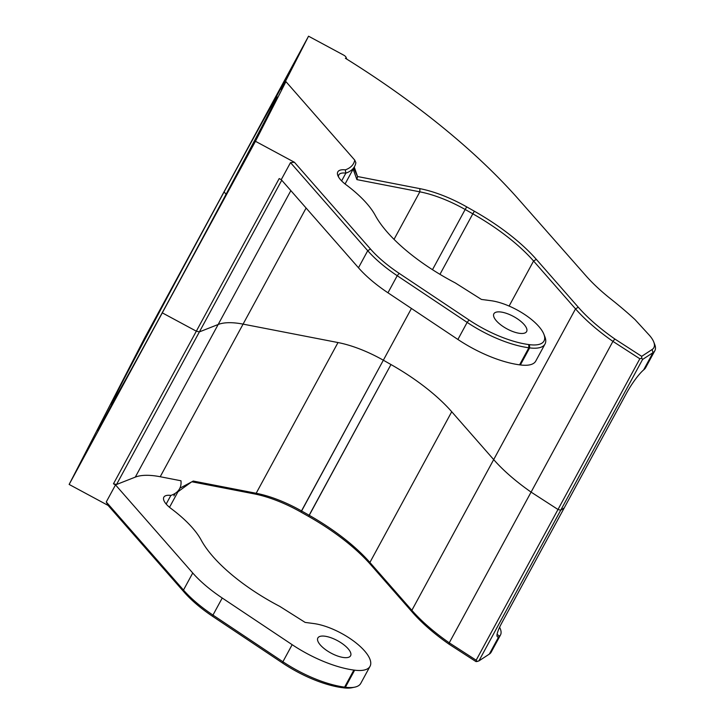 <?xml version="1.0" encoding="UTF-8"?>
<svg xmlns="http://www.w3.org/2000/svg" width="724" height="724" viewBox="0 0 724 724"><rect width="100%" height="100%" fill="white"/><g stroke="black" fill="none" stroke-linecap="round" stroke-linejoin="round"><path stroke-width="1.09" d="M226.078 194.204L224.087 191.932L226.078 188.032L224.087 191.932A174.62 1.529 118.3 0 0 111.424 404.2A174.62 1.529 118.3 0 1 224.087 191.932L226.078 194.204L224.087 191.932A174.62 1.529 -61.7 0 1 276.975 96.708A174.62 1.529 -61.7 0 0 224.087 191.932L226.078 188.032L224.087 191.932L226.078 194.204M353.755 167.986L357.529 176.529L419.875 188.638L419.839 191.833L394.028 239.363L419.839 191.833A69.848 26.272 28.5 0 1 465.17 209.489L466.718 206.883A72.174 27.15 28.5 0 0 419.875 188.638A72.174 27.15 28.5 0 1 466.718 206.883L465.17 209.489L472.817 213.824L474.365 211.218L466.718 206.883L474.365 211.218L472.817 213.824A116.41 43.793 28.5 0 1 533.57 261.02L536.33 259.355A118.745 44.671 28.5 0 0 474.365 211.218A118.745 44.671 28.5 0 1 536.33 259.355L533.57 261.02L509.108 306.062L533.57 261.02L575.526 308.877L578.286 307.211L536.33 259.355L578.286 307.211A114.084 42.915 -151.5 0 0 614.848 339.013L612.92 341.384L639.835 358.769L641.717 358.172L642.568 359.475L653.003 352.66L652.107 349.52L653.003 352.66L643.618 369.937L653.003 352.66A34.924 13.141 -151.5 0 0 654.858 350.697A34.924 13.141 -151.5 0 0 654.758 344.57L653.754 341.972L654.758 344.57A34.924 13.141 -151.5 0 1 654.858 350.697L645.591 367.756A34.924 13.141 28.5 0 1 644.822 368.824L643.618 369.937A23.286 4.29 122.9 0 0 626.504 393.213L564.231 507.913L560.738 510.194L642.568 359.475L641.717 358.172L641.681 356.335L614.848 339.013A114.084 42.915 -151.5 0 1 578.286 307.211L575.526 308.877L493.687 459.595A116.41 43.793 28.5 0 0 531.09 492.103L612.92 341.384A116.41 43.793 -151.5 0 1 575.526 308.877L411.856 610.314L412.553 612.441L411.856 610.314L493.687 459.595L451.731 411.739A116.41 43.793 -151.5 0 0 390.978 364.543L383.34 360.208L390.978 364.543L383.34 360.208L300.985 512.112A72.174 27.15 28.5 0 0 254.142 493.868A72.174 27.15 28.5 0 1 300.985 512.112L301.501 510.927L309.148 515.262L308.632 516.447L300.985 512.112L308.632 516.447A118.745 44.671 28.5 0 1 370.607 564.584L412.553 612.441A114.084 42.915 -151.5 0 0 449.124 644.242A114.084 42.915 -151.5 0 1 412.553 612.441L370.607 564.584A118.745 44.671 28.5 0 0 308.632 516.447L390.978 364.543A116.41 43.793 -151.5 0 1 451.731 411.739L493.687 459.595A116.41 43.793 28.5 0 0 531.09 492.103L557.996 509.488L639.835 358.769L612.92 341.384L614.848 339.013L641.681 356.335L652.107 349.52A32.598 12.263 -151.5 0 0 653.754 341.972A32.598 12.263 -151.5 0 0 649.437 335.339L634.984 319.556A230.504 86.708 -151.5 0 0 610.803 298.976A118.745 44.671 28.5 0 1 585.689 275.491L519.325 200.159A404.218 152.067 -151.5 0 0 345.384 58.264A3.493 1.312 28.5 0 0 346.063 57.296A3.493 1.312 28.5 0 1 345.384 58.264A404.218 152.067 -151.5 0 1 519.325 200.159L585.689 275.491A118.745 44.671 28.5 0 0 610.803 298.976A230.504 86.708 -151.5 0 1 634.984 319.556L649.437 335.339A32.598 12.263 -151.5 0 1 653.754 341.972A32.598 12.263 -151.5 0 1 652.107 349.52L641.681 356.335L641.717 358.172L639.835 358.769L557.996 509.488L531.09 492.103L557.996 509.488L476.166 660.207L477.016 661.51L476.166 660.207L449.251 642.822A116.41 43.793 -151.5 0 1 411.856 610.314L369.901 562.457A116.41 43.793 28.5 0 0 309.148 515.262L390.978 364.543A116.41 43.793 -151.5 0 1 451.731 411.739L493.687 459.595A116.41 43.793 28.5 0 0 531.09 492.103L449.251 642.822L449.124 644.242L475.949 661.573L477.016 661.51L478.908 660.912L489.334 654.098L498.718 636.821L499.678 636.134L498.718 636.821A23.286 4.29 -57.1 0 1 497.488 636.83A23.286 4.29 -57.1 0 0 498.718 636.821L489.334 654.098A34.924 13.141 -151.5 0 0 491.189 652.134A34.924 13.141 -151.5 0 1 489.334 654.098L478.908 660.912L560.738 510.194L557.996 509.488L560.738 510.194L564.231 507.913L560.738 510.194L557.996 509.488L476.166 660.207L449.251 642.822L449.124 644.242L475.949 661.573L478.908 660.912L560.738 510.194L564.231 507.913L501.958 622.613A23.286 4.29 -57.1 0 0 497.488 636.83A23.286 4.29 -57.1 0 1 501.958 622.613L626.504 393.213A23.286 4.29 122.9 0 1 643.618 369.937L644.822 368.824A34.924 13.141 28.5 0 0 645.591 367.756L654.858 350.697A34.924 13.141 -151.5 0 1 653.003 352.66L642.568 359.475L560.738 510.194L557.996 509.488L531.09 492.103L449.251 642.822A116.41 43.793 -151.5 0 1 411.856 610.314L369.901 562.457A116.41 43.793 28.5 0 0 309.148 515.262L301.501 510.927A69.848 26.272 28.5 0 0 256.169 493.27L193.245 481.053L179.869 488.211L193.245 481.053L256.169 493.27A69.848 26.272 28.5 0 1 301.501 510.927L383.34 360.208A69.848 26.272 28.5 0 0 337.999 342.552L243.083 324.126A69.848 26.272 28.5 0 0 218.159 324.497L199.399 331.891L196.331 331.185L199.399 331.891L116.528 484.501L113.469 483.804L115.514 484.899L106.256 501.967L183.48 590.06L106.256 501.967L108.12 505.424L69.142 484.437L144.248 338.751L308.542 36.2L281.283 89.55L308.542 36.2L343.601 55.078L308.542 36.2L144.248 338.751L69.142 484.437L162.294 312.858L196.331 331.185L199.399 331.891L218.159 324.497L199.399 331.891L281.736 180.24L116.528 484.501L113.469 483.804L196.331 331.185L199.399 331.891L218.159 324.497A69.848 26.272 28.5 0 1 243.083 324.126A69.848 26.272 28.5 0 0 218.159 324.497A69.848 26.272 28.5 0 1 243.083 324.126L337.999 342.552L243.083 324.126L337.999 342.552L256.169 493.27L254.142 493.868L191.896 481.777L254.142 493.868L256.169 493.27L337.999 342.552A69.848 26.272 28.5 0 1 383.34 360.208A69.848 26.272 28.5 0 0 337.999 342.552A69.848 26.272 28.5 0 1 383.34 360.208L390.978 364.543A116.41 43.793 -151.5 0 1 451.731 411.739L493.687 459.595A116.41 43.793 28.5 0 0 531.09 492.103L612.92 341.384A116.41 43.793 -151.5 0 1 575.526 308.877L533.57 261.02A116.41 43.793 28.5 0 0 472.817 213.824L465.17 209.489A69.848 26.272 28.5 0 0 419.839 191.833L356.914 179.615L353.122 169.145L356.914 179.615L357.529 176.52L354.262 167.045M164.294 308.958L162.294 312.858L196.331 331.185L279.192 178.566L281.247 179.67L290.505 162.61L294.433 162.276L255.454 141.289L285.935 81.631L281.283 89.55L285.935 81.631L354.751 160.131A79.16 29.784 -151.5 0 1 345.312 169.859A20.951 7.883 28.5 0 0 337.864 175.57A20.951 7.883 28.5 0 0 346.09 184.765A79.16 29.784 -151.5 0 1 375.204 215.281A112.926 42.481 28.5 0 0 455.278 282.912L481.415 299.428L490.981 300.695A38.417 14.453 -151.5 0 1 543.896 334.271A38.417 14.453 -151.5 0 1 529.516 344.651L528.71 344.552A67.522 25.403 -151.5 0 1 469.071 320.008L399.141 273.337A79.16 29.784 -151.5 0 1 370.489 249.038L294.433 162.276L255.454 141.289L285.935 81.631L354.751 160.131A79.16 29.784 -151.5 0 1 345.312 169.859L345.846 173.136A18.625 7.005 28.5 0 0 338.823 174.9A18.625 7.005 28.5 0 0 338.533 176.964A18.625 7.005 28.5 0 1 338.823 174.9A18.625 7.005 28.5 0 1 345.846 173.136L341.628 180.91L345.846 173.136A81.486 30.652 -151.5 0 0 354.579 166.457A81.486 30.652 -151.5 0 1 345.846 173.136L345.312 169.859A20.951 7.883 28.5 0 0 337.864 175.57A20.951 7.883 28.5 0 0 346.09 184.765A79.16 29.784 -151.5 0 1 375.204 215.281A112.926 42.481 28.5 0 0 455.278 282.912L481.415 299.428L490.981 300.695A38.417 14.453 -151.5 0 1 543.896 334.271A38.417 14.453 -151.5 0 1 529.516 344.651L528.71 344.552A67.522 25.403 -151.5 0 1 469.071 320.008L399.141 273.337A79.16 29.784 -151.5 0 1 370.489 249.038L294.433 162.276L290.505 162.61L367.729 250.703L290.505 162.61L281.247 179.67L358.471 267.771A81.486 30.652 28.5 0 0 387.955 292.786L457.894 339.456A69.848 26.272 28.5 0 0 519.588 364.842L520.384 364.941L529.651 347.882L528.855 347.773A69.848 26.272 -151.5 0 1 467.152 322.388L397.223 275.717A81.486 30.652 -151.5 0 1 367.729 250.703L358.471 267.771A81.486 30.652 28.5 0 0 387.955 292.786L457.894 339.456A69.848 26.272 28.5 0 0 519.588 364.842L520.384 364.941L529.651 347.882L528.855 347.773A69.848 26.272 -151.5 0 1 467.152 322.388L397.223 275.717A81.486 30.652 -151.5 0 1 367.729 250.703L358.471 267.771L281.247 179.67L279.192 178.566L196.331 331.185L162.294 312.858L255.454 141.289L69.142 484.437L108.12 505.424L106.256 501.967L115.514 484.899L192.738 573.001A81.486 30.652 28.5 0 0 222.232 598.015L292.161 644.686A69.848 26.272 28.5 0 0 353.864 670.071L354.66 670.171L345.393 687.239L344.597 687.13A69.848 26.272 -151.5 0 1 282.903 661.745L212.965 615.074A81.486 30.652 -151.5 0 1 183.48 590.06L192.738 573.001A81.486 30.652 28.5 0 0 222.232 598.015L292.161 644.686A69.848 26.272 28.5 0 0 353.864 670.071L354.66 670.171L345.393 687.239L344.597 687.13A69.848 26.272 -151.5 0 1 282.903 661.745L212.965 615.074A81.486 30.652 -151.5 0 1 183.48 590.06L192.738 573.001L115.514 484.899L113.469 483.804L196.331 331.185L162.294 312.858L164.294 308.958A174.62 1.529 118.3 0 1 111.424 404.2A174.62 1.529 118.3 0 0 164.294 308.958A174.62 1.529 -61.7 0 0 276.975 96.708A174.62 1.529 -61.7 0 1 164.294 308.958L162.294 312.858L164.294 308.958M152.637 324.642L166.909 297.754L152.637 324.642M112.211 403.757L97.939 430.644L112.211 403.757M170.33 505.814A81.486 30.652 -151.5 0 1 169.425 507.225A81.486 30.652 -151.5 0 0 170.33 505.814L179.588 488.754A81.486 30.652 28.5 0 0 180.973 480.772L160.212 476.736A69.848 26.272 28.5 0 0 135.298 477.116L116.528 484.501L135.298 477.116L290.849 190.629L135.298 477.116A69.848 26.272 28.5 0 1 160.212 476.736L180.973 480.772A81.486 30.652 28.5 0 1 179.588 488.754L170.33 505.814M184.177 592.187L108.12 505.424L184.177 592.187L183.48 590.06L184.177 592.187A79.16 29.784 -151.5 0 0 212.829 616.486A79.16 29.784 -151.5 0 1 184.177 592.187M282.758 663.157L212.829 616.486L212.965 615.074L222.232 598.015L212.965 615.074L212.829 616.486L282.758 663.157L282.903 661.745L292.161 644.686L282.903 661.745L282.758 663.157A67.522 25.403 -151.5 0 0 342.398 687.691A67.522 25.403 -151.5 0 1 282.758 663.157M343.203 687.8L344.597 687.13L353.864 670.071L344.597 687.13L342.398 687.691L345.393 687.239A40.743 15.331 -151.5 0 0 354.715 687.157A40.743 15.331 -151.5 0 1 345.393 687.239L343.203 687.8A38.417 14.453 -151.5 0 0 351.991 687.728A38.417 14.453 -151.5 0 1 343.203 687.8M324.886 636.206A18.625 7.005 -151.5 0 1 343.511 644.523A18.625 7.005 -151.5 0 1 350.597 655.754A18.625 7.005 -151.5 0 1 343.565 657.519A18.625 7.005 -151.5 0 1 324.94 649.202A18.625 7.005 -151.5 0 1 317.854 637.971A18.625 7.005 -151.5 0 1 324.886 636.206A18.625 7.005 -151.5 0 1 343.511 644.523A18.625 7.005 -151.5 0 1 350.597 655.754A18.625 7.005 -151.5 0 1 343.565 657.519A18.625 7.005 -151.5 0 1 324.94 649.202A18.625 7.005 -151.5 0 1 317.854 637.971A18.625 7.005 -151.5 0 1 324.886 636.206M170.864 495.424A81.486 30.652 28.5 0 0 179.588 488.754A81.486 30.652 28.5 0 1 170.864 495.424A18.625 7.005 -151.5 0 0 163.832 497.198A18.625 7.005 -151.5 0 1 170.864 495.424L166.176 504.049L170.864 495.424M171.199 508.637A18.625 7.005 -151.5 0 1 163.832 497.198A18.625 7.005 -151.5 0 0 171.199 508.637A81.486 30.652 28.5 0 1 201.163 540.041A81.486 30.652 28.5 0 0 171.199 508.637M279.808 606.404A110.591 41.603 -151.5 0 1 201.163 540.041A110.591 41.603 -151.5 0 0 279.808 606.404L305.139 622.405L313.791 623.554A40.743 15.331 -151.5 0 1 354.543 641.745A40.743 15.331 -151.5 0 1 370.036 666.306A40.743 15.331 -151.5 0 1 354.66 670.171A40.743 15.331 -151.5 0 0 370.036 666.306L360.769 683.365A40.743 15.331 -151.5 0 1 354.715 687.157A40.743 15.331 -151.5 0 0 360.769 683.365L370.036 666.306A40.743 15.331 -151.5 0 0 354.543 641.745A40.743 15.331 -151.5 0 0 313.791 623.554L305.139 622.405L279.808 606.404M499.678 636.134A34.924 13.141 28.5 0 0 500.456 635.066A34.924 13.141 28.5 0 0 499.596 627.283A34.924 13.141 28.5 0 1 500.456 635.066A34.924 13.141 28.5 0 1 499.678 636.134L497.071 634.45L499.678 636.134M174.946 493.904L173.878 495.868M191.462 482.012L177.986 491.714M276.161 97.134L290.433 70.255L276.161 97.134M235.734 176.258L221.463 203.145L235.734 176.258M500.908 312.017A18.625 7.005 -151.5 0 1 519.533 320.334A18.625 7.005 -151.5 0 1 526.62 331.565A18.625 7.005 -151.5 0 1 519.588 333.33A18.625 7.005 -151.5 0 1 500.963 325.013A18.625 7.005 -151.5 0 1 493.877 313.791A18.625 7.005 -151.5 0 1 500.908 312.017A18.625 7.005 -151.5 0 1 519.533 320.334A18.625 7.005 -151.5 0 1 526.62 331.565A18.625 7.005 -151.5 0 1 519.588 333.33A18.625 7.005 -151.5 0 1 500.963 325.013A18.625 7.005 -151.5 0 1 493.877 313.791A18.625 7.005 -151.5 0 1 500.908 312.017M535.76 361.077A40.743 15.331 -151.5 0 1 520.384 364.941A40.743 15.331 -151.5 0 0 535.76 361.077L545.027 344.009A40.743 15.331 -151.5 0 1 529.651 347.882A40.743 15.331 -151.5 0 0 545.027 344.009L535.76 361.077M544.91 336.868A40.743 15.331 -151.5 0 1 545.027 344.009A40.743 15.331 -151.5 0 0 544.91 336.868L543.896 334.271L544.91 336.868M355.864 162.719A81.486 30.652 -151.5 0 1 354.579 166.457L345.321 183.525L354.579 166.457A81.486 30.652 -151.5 0 0 355.864 162.719L354.751 160.131L355.864 162.719M346.063 57.296A3.493 1.312 28.5 0 0 343.601 55.078A3.493 1.312 28.5 0 1 346.063 57.296L346.778 59.133L346.063 57.296M419.839 191.833L356.914 179.615L357.529 176.52L419.875 188.638L419.839 191.833M160.212 476.736L306.107 208.041L160.212 476.736M451.731 411.739L369.901 562.457L370.607 564.584L369.901 562.457L451.731 411.739M472.817 213.824L439.966 274.333L472.817 213.824M465.17 209.489L432.481 269.699L465.17 209.489M411.44 308.451L383.34 360.208L411.44 308.451M397.223 275.717L387.955 292.786L397.223 275.717L399.141 273.337L397.223 275.717M370.489 249.038L367.729 250.703L370.489 249.038M469.071 320.008L467.152 322.388L457.894 339.456L467.152 322.388L469.071 320.008M528.71 344.552L528.855 347.773L519.588 364.842L528.855 347.773L528.71 344.552M529.516 344.651L529.651 347.882L529.516 344.651M491.189 652.134L500.456 635.066L491.189 652.134M351.991 687.728L354.715 687.157L351.991 687.728M180.158 490.148L177.923 491.822"/></g></svg>

